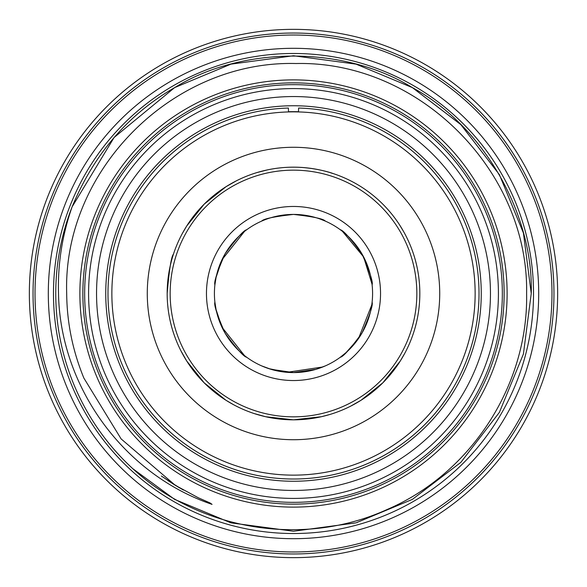 <?xml version="1.0" encoding="UTF-8"?>
<svg xmlns="http://www.w3.org/2000/svg" width="587" height="587" viewBox="0 0 587 587"><rect width="100%" height="100%" fill="white"/><g stroke="black" fill="none" stroke-linecap="round" stroke-linejoin="round"><path stroke-width="0.88" d="M288.503 111.934L288.393 108.052A185.514 185.514 0 0 0 107.986 293.5A185.514 185.514 0 0 0 293.5 479.014A185.514 185.514 0 0 0 479.014 293.5A185.514 185.514 0 0 0 298.607 108.052L298.497 111.934M502.34 293.5A208.84 208.84 0 0 0 293.5 84.66A208.84 208.84 0 0 0 84.66 293.5A208.84 208.84 0 0 0 293.5 502.34A208.84 208.84 0 0 0 502.34 293.5M538.697 293.5A245.197 245.197 0 0 0 293.5 48.303A245.197 245.197 0 0 0 48.303 293.5A245.197 245.197 0 0 0 293.5 538.697A245.197 245.197 0 0 0 538.697 293.5M29.35 293.5A264.15 264.15 0 0 1 293.5 29.35A264.15 264.15 0 0 1 557.65 293.5A264.15 264.15 0 0 1 293.5 557.65A264.15 264.15 0 0 1 29.35 293.5M481.252 293.5A187.752 187.752 0 0 0 293.5 105.748A187.752 187.752 0 0 0 105.748 293.5A187.752 187.752 0 0 0 293.5 481.252A187.752 187.752 0 0 0 481.252 293.5M298.504 111.735A181.838 181.838 0 0 0 288.496 111.735M88.586 293.5A204.914 204.914 0 0 0 293.5 498.414A204.914 204.914 0 0 0 498.414 293.5A204.914 204.914 0 0 0 293.5 88.586A204.914 204.914 0 0 0 88.586 293.5M96.547 293.5A196.953 196.953 0 0 0 293.5 490.453A196.953 196.953 0 0 0 490.453 293.5A196.953 196.953 0 0 0 293.5 96.547A196.953 196.953 0 0 0 96.547 293.5M170.157 293.5A123.343 123.343 0 0 0 293.5 416.843A123.343 123.343 0 0 0 416.843 293.5A123.343 123.343 0 0 0 293.5 170.157A123.343 123.343 0 0 0 170.157 293.5M340.277 229.737C343.212 230.199 350.446 238.271 361.988 253.958C369.803 271.803 373.178 282.105 372.107 284.871M372.033 284.196L363.632 256.959L342.566 231.483M246.723 229.737C243.788 230.199 236.554 238.271 225.012 253.958C217.197 271.803 213.822 282.105 214.893 284.871L216.097 277.299L221.981 259.748L244.434 231.483M293.5 214.416C274.136 216.574 263.519 218.804 261.67 221.108C263.534 218.797 274.144 216.566 293.5 214.416C274.136 216.574 263.519 218.804 261.67 221.108C263.534 218.797 274.144 216.566 293.5 214.416C312.871 216.574 323.481 218.804 325.33 221.108C323.474 218.797 312.864 216.574 293.5 214.416L299.818 214.673M305.79 215.378L311.315 216.456M320.15 219.046L325.33 221.108M214.416 293.5A79.084 79.084 0 0 1 293.5 214.416A79.084 79.084 0 0 1 372.584 293.5A79.084 79.084 0 0 1 293.5 372.584A79.084 79.084 0 0 1 214.416 293.5M206.463 293.5A87.037 87.037 0 0 1 293.5 206.463A87.037 87.037 0 0 1 380.537 293.5A87.037 87.037 0 0 1 293.5 380.537A87.037 87.037 0 0 1 206.463 293.5M246.723 357.263C243.788 356.801 236.554 348.729 225.012 333.042C217.197 315.197 213.822 304.895 214.893 302.129L216.097 309.701L221.981 327.252L244.434 355.517M325.33 365.892L316.004 369.311L293.5 372.584L270.989 369.311L261.67 365.892L268.831 368.636L286.977 372.312L322.674 367M372.107 302.129C373.178 304.902 369.803 315.204 361.988 333.042C350.439 348.729 343.204 356.808 340.277 357.263L346.235 352.427L358.488 338.56L371.74 304.983M182.146 233.831L186.71 226.01L204.173 204.173L226.002 186.717L236.385 180.818M167.17 293.5A126.33 126.33 0 0 0 293.5 419.83A126.33 126.33 0 0 0 419.83 293.5A126.33 126.33 0 0 0 293.5 167.17A126.33 126.33 0 0 0 167.17 293.5C169.217 269.602 171.309 256.504 173.436 254.208M404.722 233.589L406.182 236.385M233.831 404.854L226.01 400.29L204.173 382.827L186.717 360.998L180.818 350.615M330.048 414.429L321.287 416.733L293.5 419.83L265.72 416.741L254.208 413.564M404.854 353.169L400.29 360.99L382.827 382.827L360.998 400.283L350.615 406.182M293.5 167.17C320.231 167.2 340.753 176.46 330.048 172.571L332.792 173.436M439.722 293.5A146.222 146.222 0 0 0 293.5 147.278A146.222 146.222 0 0 0 147.278 293.5A146.222 146.222 0 0 0 293.5 439.722A146.222 146.222 0 0 0 439.722 293.5M475.14 293.5A181.64 181.64 0 0 1 293.5 475.14A181.64 181.64 0 0 1 111.86 293.5A181.64 181.64 0 0 1 293.5 111.86A181.64 181.64 0 0 1 475.14 293.5M531.242 293.5L523.421 353.983L499.39 412.368L460.839 462.373L412.368 499.39L356.082 522.856L293.5 531.242L230.918 522.856L174.632 499.39L132.779 468.683A237.742 237.742 0 0 1 72.12 206.829C93.935 154.227 128.105 114.487 174.632 87.61C242.761 45.566 344.239 45.566 412.368 87.61C482.844 125.596 533.583 213.477 531.242 293.5L523.421 353.983L499.39 412.368L460.839 462.373L412.368 499.39L356.082 522.856L293.5 531.242L230.918 522.856L174.632 499.39L132.779 468.683L174.632 499.39L230.918 522.856L293.5 531.242L356.082 522.856L412.368 499.39L460.839 462.373L499.39 412.368L523.421 353.983L531.242 293.5L523.421 353.983L499.39 412.368L460.839 462.373L412.368 499.39L356.082 522.856L293.5 531.242L230.918 522.856L174.632 499.39L132.779 468.683L174.632 499.39L230.918 522.856L293.5 531.242L356.082 522.856L412.368 499.39L460.839 462.373L499.39 412.368L523.421 353.983L531.242 293.5L523.421 233.017L499.39 174.632L460.839 124.627L412.368 87.61L356.082 64.144L293.5 55.758L230.918 64.144L174.632 87.61L114.076 137.527L72.12 206.829L114.076 137.527L174.632 87.61L230.918 64.144L293.5 55.758L356.082 64.144L412.368 87.61L460.839 124.627L499.39 174.632L523.421 233.017L531.242 293.5L523.421 233.017L499.39 174.632L460.839 124.627L412.368 87.61L356.082 64.144L293.5 55.758L230.918 64.144L174.632 87.61L114.076 137.527L72.12 206.829L114.076 137.527L174.632 87.61L230.918 64.144L293.5 55.758L356.082 64.144L412.368 87.61L460.839 124.627L499.39 174.632L523.421 233.017L531.242 293.5M72.12 206.829C62.2 235.116 57.658 264.003 58.509 293.5C60.094 386.613 123.622 474.362 212.054 504.372L210.117 502.986L198.208 497.717L175.308 485.317L121.12 438.915L83.86 378.065C72.656 350.747 66.933 322.564 66.691 293.5C62.633 170.23 172.923 60.145 296.039 63.528C418.795 60.644 528.85 170.92 526.612 293.5C528.359 385.006 471.141 473.504 387.053 509.545C304.066 547.392 200.196 530.971 132.779 468.683M507.117 293.5A213.617 213.617 0 0 1 293.5 507.117A213.617 213.617 0 0 1 79.883 293.5A213.617 213.617 0 0 1 293.5 79.883A213.617 213.617 0 0 1 507.117 293.5M504.13 293.5A210.63 210.63 0 0 1 293.5 504.13A210.63 210.63 0 0 1 82.87 293.5A210.63 210.63 0 0 1 293.5 82.87A210.63 210.63 0 0 1 504.13 293.5M533.524 293.5A240.024 240.024 0 0 1 293.5 533.524A240.024 240.024 0 0 1 53.476 293.5A240.024 240.024 0 0 1 293.5 53.476A240.024 240.024 0 0 1 533.524 293.5M35.022 293.5A258.478 258.478 0 0 0 293.5 551.978A258.478 258.478 0 0 0 551.978 293.5A258.478 258.478 0 0 0 293.5 35.022A258.478 258.478 0 0 0 35.022 293.5M553.967 293.5A260.467 260.467 0 0 1 293.5 553.967A260.467 260.467 0 0 1 33.033 293.5A260.467 260.467 0 0 1 293.5 33.033A260.467 260.467 0 0 1 553.967 293.5M256.952 172.571L267.386 169.9M353.169 182.146L350.615 180.818M414.429 256.952L413.564 254.208M172.571 330.048L173.436 332.792M403.629 231.601L399.373 224.579M175.308 485.317L161.352 475.998M178.624 487.32L161.557 476.145M183.305 490.028L167.933 480.577M179.93 488.091L168.44 480.914M178.925 487.503L172.035 483.262"/></g></svg>
